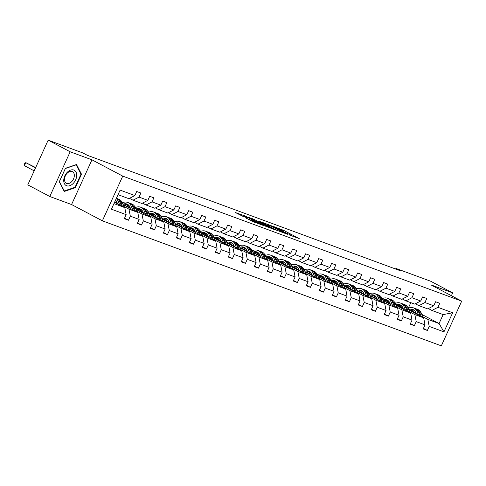 <?xml version="1.0" encoding="UTF-8"?>
<svg xmlns="http://www.w3.org/2000/svg" width="486" height="486" viewBox="0 0 486 486"><rect width="100%" height="100%" fill="white"/><g stroke="black" fill="none" stroke-linecap="round" stroke-linejoin="round"><path stroke-width="0.73" d="M289.383 234.987L299.206 238.571L283.654 230.346L273.059 226.324L280.999 229.866L283.484 231.318L281.351 230.741L290.33 234.799L291.515 235.564L289.383 234.987M246.675 218.36L252.769 221.58L262.738 225.225L245.138 215.997L235.54 212.595L242.49 216.142L246.943 217.752L242.964 215.486L248.334 217.74L259.56 223.797L246.627 218.463M91.951 159.821L70.166 151.79L48.169 140.15L27.787 184.862L49.791 196.502L71.57 204.539L102.37 220.832L122.745 176.114L91.951 159.821L71.57 204.539M451.403 295.688L452.685 292.876L430.9 284.845L461.7 301.138L122.745 176.114M452.685 292.876L430.687 281.236L395.908 268.412L395.634 269.013M48.169 140.15L82.942 152.981L87.346 155.307L400.306 270.738L395.908 268.412M276.516 230.2L287.797 234.361L272.251 226.136L260.593 221.738L276.516 230.2M275.131 229.829L263.801 225.51L247.878 217.048L254.014 219.411L262.003 223.505L265.064 224.599L259.275 221.312L275.131 229.829M70.166 151.79L49.791 196.502M124.562 218.153L128.48 220.225L124.313 218.688L126.16 214.642L111.416 209.205L120.115 190.111L134.859 195.548L128.851 198.671L118.037 194.679M102.37 220.832L441.324 345.85L461.7 301.138M139.026 197.085L147.853 200.341L141.845 203.458L133.018 200.202L139.026 197.085L140.873 193.033L136.706 191.496L134.859 195.548M147.853 200.341L149.7 196.289L153.868 197.826L152.021 201.878L160.854 205.135L162.695 201.083L166.862 202.619L165.015 206.672L173.848 209.928L175.689 205.876L179.856 207.413L178.01 211.465L186.843 214.721L188.683 210.669L192.851 212.206L191.004 216.258L199.837 219.514L201.684 215.462L205.845 216.999L203.999 221.051L212.832 224.307L214.678 220.255L218.84 221.792L216.993 225.844L225.826 229.1L227.673 225.048L231.834 226.585L229.993 230.637L238.82 233.894L240.667 229.842L244.829 231.379L242.988 235.431L251.815 238.687L253.662 234.635L257.823 236.172L255.982 240.224L264.809 243.48L266.656 239.428L270.824 240.965L268.977 245.017L277.804 248.273L279.65 244.221L283.818 245.758L281.971 249.804L290.798 253.066L292.645 249.014L296.812 250.551L294.966 254.597L303.799 257.859L305.639 253.807L309.807 255.344L307.96 259.39L316.793 262.653L318.634 258.601L322.801 260.138L320.954 264.184L329.787 267.446L331.628 263.394L335.796 264.931L333.949 268.977L342.782 272.239L344.629 268.187L348.79 269.724L346.943 273.77L355.776 277.026L357.623 272.98L361.784 274.517L359.944 278.563L368.771 281.819L370.618 277.773L374.779 279.31L372.938 283.356L381.765 286.612L383.612 282.566L387.773 284.103L385.933 288.149L394.76 291.406L396.606 287.36L400.768 288.897L398.927 292.943L407.754 296.199L409.601 292.153L413.768 293.69L411.921 297.736L420.748 300.992L422.595 296.946L426.763 298.483L424.916 302.529L433.743 305.785L435.59 301.739L439.757 303.276L437.91 307.322L452.654 312.759L443.955 331.859L429.211 326.416L427.364 330.468L423.197 328.931L425.043 324.879L416.216 321.623L414.37 325.675L410.202 324.138L412.049 320.086L403.216 316.829L401.375 320.882L397.208 319.345L399.055 315.299L390.222 312.036L388.381 316.088L384.213 314.551L386.06 310.505L377.227 307.243L375.386 311.295L371.219 309.758L373.066 305.712L364.233 302.45L362.392 306.502L358.225 304.965L360.071 300.919L351.238 297.657L349.391 301.709L345.23 300.172L347.077 296.126L338.244 292.864L336.397 296.916L332.236 295.379L334.076 291.333L325.249 288.07L323.403 292.122L319.241 290.585L321.082 286.54L312.255 283.283L310.408 287.329L306.247 285.792L308.088 281.746L299.261 278.49L297.414 282.536L293.246 280.999L295.093 276.953L286.266 273.697L284.419 277.743L280.252 276.206L282.099 272.16L273.272 268.904L271.425 272.95L267.257 271.413L269.104 267.367L260.271 264.111L258.43 268.157L254.263 266.62L256.11 262.574L247.277 259.317L245.436 263.363L241.269 261.826L243.115 257.78L234.282 254.524L232.442 258.57L228.274 257.033L230.121 252.987L221.288 249.731L219.447 253.777L215.28 252.24L217.127 248.194L208.294 244.938L206.447 248.984L202.285 247.447L204.132 243.401L195.299 240.145L193.452 244.191L189.291 242.654L191.132 238.608L182.305 235.352L180.458 239.398L176.297 237.861L178.137 233.815L169.31 230.558L167.463 234.604L163.302 233.067L165.143 229.021L156.316 225.765L154.469 229.811L150.302 228.274L152.148 224.228L143.321 220.972L141.475 225.018L137.307 223.481L139.154 219.435L130.327 216.179L128.48 220.225M123.104 204.642L137.769 212.406L128.942 209.144L123.851 206.453M117.248 202.96L114.842 201.69M116.257 201.022L115.395 200.566M128.942 209.144L130.327 216.179M137.769 212.406L139.154 219.435M129.489 198.337L133.018 200.202M136.098 209.436L150.769 217.199L141.936 213.937L136.845 211.246M130.242 207.753L126.779 205.918M129.252 205.815L128.389 205.359M123.031 202.522L121.907 201.927M141.936 213.937L143.321 220.972M150.769 217.199L152.148 224.228M160.854 205.135L154.84 208.251L146.013 204.995L152.021 201.878M142.483 203.13L146.013 204.995M149.093 214.229L163.764 221.993L154.931 218.73L149.84 216.039M143.236 212.546L139.774 210.711M142.246 210.608L141.383 210.152M136.025 207.315L134.901 206.72M154.931 218.73L156.316 225.765M163.764 221.993L165.143 229.021M173.848 209.928L167.834 213.044L159.007 209.788L165.015 206.672M155.477 207.923L159.007 209.788M162.087 219.022L176.758 226.78L167.925 223.524L162.834 220.832M156.231 217.339L152.768 215.505M155.247 215.401L154.378 214.946M149.02 212.109L147.896 211.513M167.925 223.524L169.31 230.558M176.758 226.78L178.137 233.815M186.843 214.721L180.835 217.837L172.001 214.581L178.01 211.465M168.472 212.716L172.001 214.581M175.082 223.815L189.753 231.573L180.92 228.317L175.829 225.625M169.225 222.132L165.762 220.298M168.241 220.194L167.372 219.739M162.014 216.902L160.89 216.306M180.92 228.317L182.305 235.352M189.753 231.573L191.132 238.608M199.837 219.514L193.829 222.631L184.996 219.374L191.004 216.258M181.466 217.509L184.996 219.374M188.076 228.608L202.747 236.366L193.914 233.11L188.823 230.419M182.22 226.926L178.757 225.091M181.235 224.988L180.373 224.532M175.009 221.695L173.885 221.1M193.914 233.11L195.299 240.145M202.747 236.366L204.132 243.401M212.832 224.307L206.823 227.424L197.99 224.168L203.999 221.051M194.461 222.302L197.99 224.168M201.07 233.401L215.741 241.159L206.915 237.903L201.818 235.212M195.214 231.719L191.751 229.884M194.23 229.781L193.367 229.325M188.003 226.488L186.879 225.893M206.915 237.903L208.294 244.938M215.741 241.159L217.127 248.194M225.826 229.1L219.818 232.217L210.985 228.961L216.993 225.844M207.461 227.096L210.985 228.961M214.065 238.195L228.736 245.952L219.909 242.696L214.812 240.005M208.208 236.512L204.746 234.677M207.224 234.574L206.362 234.118M200.997 231.281L199.874 230.686M219.909 242.696L221.288 249.731M228.736 245.952L230.121 252.987M238.82 233.894L232.812 237.01L223.979 233.754L229.993 230.637M220.456 231.889L223.979 233.754M227.065 242.988L241.73 250.746L232.903 247.489L227.806 244.798M221.209 241.305L217.74 239.47M220.219 239.367L219.356 238.912M213.992 236.075L212.868 235.479M232.903 247.489L234.282 254.524M241.73 250.746L243.115 257.78M251.815 238.687L245.807 241.803L236.98 238.547L242.988 235.431M233.45 236.682L236.98 238.547M240.06 247.781L254.725 255.539L245.898 252.283L240.801 249.591M234.203 246.098L230.735 244.264M233.213 244.16L232.351 243.705M226.986 240.868L225.862 240.272M245.898 252.283L247.277 259.317M254.725 255.539L256.11 262.574M264.809 243.48L258.801 246.596L249.974 243.34L255.982 240.224M246.445 241.475L249.974 243.34M253.054 252.574L267.719 260.332L258.892 257.076L253.795 254.385M247.198 250.891L243.729 249.057M246.208 248.954L245.345 248.498M239.987 245.661L238.857 245.066M258.892 257.076L260.271 264.111M267.719 260.332L269.104 267.367M277.804 248.273L271.796 251.39L262.969 248.133L268.977 245.017M259.439 246.268L262.969 248.133M266.049 257.367L280.714 265.125L271.887 261.869L266.796 259.178M260.192 255.685L256.723 253.85M259.202 253.747L258.339 253.291M252.981 250.454L251.857 249.859M271.887 261.869L273.272 268.904M280.714 265.125L282.099 272.16M290.798 253.066L284.79 256.183L275.963 252.927L281.971 249.804M272.433 251.062L275.963 252.927M279.043 262.161L293.714 269.918L284.881 266.662L279.79 263.971M273.187 260.478L269.724 258.643M272.196 258.54L271.334 258.084M265.976 255.247L264.852 254.652M284.881 266.662L286.266 273.697M293.714 269.918L295.093 276.953M303.799 257.859L297.784 260.976L288.957 257.72L294.966 254.597M285.428 255.855L288.957 257.72M292.037 266.954L306.709 274.712L297.875 271.455L292.785 268.764M286.181 265.271L282.718 263.436M285.191 263.333L284.328 262.877M278.97 260.04L277.846 259.445M297.875 271.455L299.261 278.49M306.709 274.712L308.088 281.746M316.793 262.653L310.779 265.769L301.952 262.513L307.96 259.39M298.422 260.648L301.952 262.513M305.032 271.747L319.703 279.505L310.87 276.248L305.779 273.557M299.176 270.064L295.713 268.229M298.191 268.126L297.323 267.671M291.965 264.834L290.841 264.238M310.87 276.248L312.255 283.283M319.703 279.505L321.082 286.54M329.787 267.446L323.779 270.562L314.946 267.306L320.954 264.184M311.417 265.441L314.946 267.306M318.026 276.54L332.697 284.298L323.864 281.042L318.773 278.35M312.17 274.857L308.707 273.023M311.186 272.919L310.317 272.464M304.959 269.627L303.835 269.031M323.864 281.042L325.249 288.07M332.697 284.298L334.076 291.333M342.782 272.239L336.774 275.355L327.941 272.099L333.949 268.977M324.411 270.234L327.941 272.099M331.021 281.333L345.692 289.091L336.859 285.835L331.768 283.144M325.164 279.65L321.702 277.816M324.18 277.713L323.318 277.257M317.953 274.42L316.829 273.825M336.859 285.835L338.244 292.864M345.692 289.091L347.077 296.126M355.776 277.026L349.768 280.149L340.935 276.892L346.943 273.77M337.406 275.027L340.935 276.892M344.015 286.126L358.686 293.884L349.859 290.628L344.762 287.937M338.159 284.444L334.696 282.609M337.175 282.506L336.312 282.05M330.948 279.213L329.824 278.618M349.859 290.628L351.238 297.657M358.686 293.884L360.071 300.919M368.771 281.819L362.763 284.942L353.93 281.686L359.944 278.563M350.406 279.821L353.93 281.686M357.016 290.92L371.681 298.677L362.854 295.421L357.757 292.73M351.153 289.237L347.69 287.402M350.169 287.299L349.306 286.843M343.942 284.006L342.818 283.411M362.854 295.421L364.233 302.45M371.681 298.677L373.066 305.712M381.765 286.612L375.757 289.735L366.924 286.479L372.938 283.356M363.4 284.614L366.924 286.479M370.01 295.713L384.675 303.471L375.848 300.214L370.751 297.523M364.154 294.03L360.685 292.195M363.163 292.092L362.301 291.636M356.937 288.799L355.813 288.204M375.848 300.214L377.227 307.243M384.675 303.471L386.06 310.505M394.76 291.406L388.751 294.528L379.924 291.272L385.933 288.149M376.395 289.407L379.924 291.272M383.004 300.506L397.67 308.264L388.843 305.008L383.746 302.316M377.148 298.823L373.679 296.989M376.158 296.885L375.295 296.43M369.931 293.593L368.807 292.997M388.843 305.008L390.222 312.036M397.67 308.264L399.055 315.299M407.754 296.199L401.746 299.321L392.919 296.065L398.927 292.943M389.389 294.2L392.919 296.065M395.999 305.299L410.664 313.057L401.837 309.801L396.74 307.109M390.143 303.616L386.674 301.782M389.152 301.678L388.29 301.223M382.932 298.386L381.802 297.79M401.837 309.801L403.216 316.829M410.664 313.057L412.049 320.086M420.748 300.992L414.74 304.115L405.913 300.858L411.921 297.736M402.384 298.993L405.913 300.858M408.993 310.092L423.658 317.85L414.831 314.594L409.741 311.903M403.137 308.41L399.668 306.575M402.147 306.472L401.284 306.016M395.926 303.179L394.802 302.584M414.831 314.594L416.216 321.623M423.658 317.85L425.043 324.879M433.743 305.785L427.735 308.908L418.908 305.651L424.916 302.529M415.378 303.786L418.908 305.651M421.781 314.387L439.071 323.536L427.826 319.387L422.735 316.69M416.131 313.203L412.669 311.368M407.59 307.049L409.358 307.814M427.826 319.387L429.211 326.416M443.955 331.859L439.071 323.536L443.147 314.594L431.902 310.445L437.91 307.322M428.373 308.58L431.902 310.445M408.623 307.425L410.798 302.663M113.961 203.622L124.774 207.613L114.593 202.225M443.147 314.594L452.654 312.759M124.774 207.613L126.16 214.642M423.446 328.39L427.364 330.468M410.451 323.597L414.37 325.675M397.457 318.804L401.375 320.882M384.456 314.011L388.381 316.088M371.462 309.218L375.386 311.295M358.468 304.424L362.392 306.502M345.473 299.637L349.391 301.709M332.479 294.844L336.397 296.916M319.484 290.051L323.403 292.122M306.49 285.258L310.408 287.329M293.495 280.465L297.414 282.536M280.501 275.671L284.419 277.743M267.507 270.878L271.425 272.95M254.506 266.085L258.43 268.157M241.512 261.292L245.436 263.363M228.517 256.499L232.442 258.57M215.523 251.705L219.447 253.777M202.528 246.912L206.447 248.984M189.534 242.119L193.452 244.191M176.54 237.326L180.458 239.398M163.545 232.533L167.463 234.604M150.551 227.74L154.469 229.811M137.556 222.946L141.475 225.018M75.36 187.687L81.496 174.219L76.527 164.523L65.422 168.29L59.28 181.752L64.255 191.454L75.36 187.687L74.777 187.377M285.738 233.547L272.057 226.215L268.655 224.975L285.659 233.711M266.863 226.209L272.233 228.463L267.634 225.917L263.212 224.143L266.863 226.209L266.644 226.695M80.767 173.83L81.496 174.219M414.71 310.736A8.45 6.294 -69.8 0 0 412.055 311.714M423.087 317.546L421.271 313.154A10.182 7.588 -69.8 0 0 417.583 309.375L415.998 308.792A10.182 7.588 -69.8 0 0 415.487 308.628M418.568 315.159L417.11 311.617A10.182 7.588 -69.8 0 0 413.416 307.838A10.182 7.588 -69.8 0 0 408.24 308.27M416.484 314.053L415.882 312.595A8.45 6.294 -69.8 0 0 412.821 309.461A8.45 6.294 -69.8 0 0 408.823 309.679M421.368 316.635L419.691 312.565A10.182 7.588 -69.8 0 0 415.998 308.792M410.694 310.991A8.45 6.294 110.2 0 1 414.036 310.129M413.416 307.838L415.001 308.422A10.182 7.588 110.2 0 1 418.689 312.2L420.287 316.064M413.58 309.825A8.45 6.294 -69.8 0 0 409.844 310.542M401.715 305.943A8.45 6.294 -69.8 0 0 399.061 306.921M410.087 312.753L408.276 308.361A10.182 7.588 -69.8 0 0 404.589 304.582L403.003 303.999A10.182 7.588 -69.8 0 0 402.493 303.835M405.573 310.366L404.115 306.824A10.182 7.588 -69.8 0 0 400.421 303.045A10.182 7.588 -69.8 0 0 395.246 303.477M403.489 309.26L402.888 307.802A8.45 6.294 -69.8 0 0 399.82 304.667A8.45 6.294 -69.8 0 0 395.829 304.886M408.374 311.842L406.697 307.772A10.182 7.588 -69.8 0 0 403.003 303.999M397.7 306.198A8.45 6.294 110.2 0 1 401.041 305.336M400.421 303.045L402.007 303.629A10.182 7.588 110.2 0 1 405.695 307.407L407.292 311.271M400.586 305.032A8.45 6.294 -69.8 0 0 396.849 305.749M388.721 301.156A8.45 6.294 -69.8 0 0 386.066 302.128M397.092 307.96L395.282 303.568A10.182 7.588 -69.8 0 0 391.595 299.789L390.009 299.206A10.182 7.588 -69.8 0 0 389.499 299.042M392.579 305.573L391.121 302.031A10.182 7.588 -69.8 0 0 387.427 298.252A10.182 7.588 -69.8 0 0 382.251 298.683M390.495 304.467L389.894 303.009A8.45 6.294 -69.8 0 0 386.826 299.874A8.45 6.294 -69.8 0 0 382.834 300.093M395.379 307.055L393.703 302.978A10.182 7.588 -69.8 0 0 390.009 299.206M384.705 301.405A8.45 6.294 110.2 0 1 388.047 300.542M387.427 298.252L389.007 298.835A10.182 7.588 110.2 0 1 392.7 302.614L394.292 306.478M387.591 300.239A8.45 6.294 -69.8 0 0 383.855 300.956M73.113 183.55A8.651 5.741 117.9 0 0 76.023 172.087A8.651 5.741 117.9 0 0 67.317 172.238A8.651 5.741 117.9 0 0 64.407 183.696A8.651 5.741 117.9 0 0 73.113 183.55M71.606 181.752A6.549 4.35 117.9 0 0 72.475 171.68A6.549 4.35 117.9 0 0 67.214 173.186A6.549 4.35 117.9 0 0 66.351 183.258A6.549 4.35 117.9 0 0 71.606 181.752M59.45 181.545L65.397 168.496L76.162 164.845L80.974 174.243L75.026 187.292L64.267 190.943L59.395 181.515M63.885 190.737L64.267 190.943M375.727 296.363A8.45 6.294 -69.8 0 0 373.072 297.335M384.098 303.167L382.288 298.775A10.182 7.588 -69.8 0 0 378.594 294.996L377.015 294.413A10.182 7.588 -69.8 0 0 376.504 294.249M379.584 300.779L378.126 297.238A10.182 7.588 -69.8 0 0 374.433 293.459A10.182 7.588 -69.8 0 0 369.257 293.89M377.5 299.674L376.899 298.216A8.45 6.294 -69.8 0 0 373.831 295.081A8.45 6.294 -69.8 0 0 369.84 295.3M382.385 302.262L380.708 298.191A10.182 7.588 -69.8 0 0 377.015 294.413M371.711 296.612A8.45 6.294 110.2 0 1 375.052 295.749M374.433 293.459L376.012 294.042A10.182 7.588 110.2 0 1 379.706 297.821L381.297 301.685M374.597 295.445A8.45 6.294 -69.8 0 0 370.861 296.162M362.732 291.57A8.45 6.294 -69.8 0 0 360.077 292.542M371.104 298.374L369.293 293.981A10.182 7.588 -69.8 0 0 365.6 290.203L364.02 289.62A10.182 7.588 -69.8 0 0 363.51 289.456M366.59 295.986L365.126 292.444A10.182 7.588 -69.8 0 0 361.438 288.666A10.182 7.588 -69.8 0 0 356.262 289.097M364.5 294.88L363.905 293.423A8.45 6.294 -69.8 0 0 360.837 290.288A8.45 6.294 -69.8 0 0 356.846 290.507M369.39 297.468L367.714 293.398A10.182 7.588 -69.8 0 0 364.02 289.62M358.717 291.819A8.45 6.294 110.2 0 1 362.058 290.956M361.438 288.666L363.018 289.249A10.182 7.588 110.2 0 1 366.711 293.028L368.303 296.891M361.602 290.652A8.45 6.294 -69.8 0 0 357.866 291.369M349.738 286.776A8.45 6.294 -69.8 0 0 347.083 287.748M358.109 293.58L356.299 289.188A10.182 7.588 -69.8 0 0 352.605 285.41L351.026 284.826A10.182 7.588 -69.8 0 0 350.515 284.662M353.595 291.193L352.131 287.651A10.182 7.588 -69.8 0 0 348.444 283.873A10.182 7.588 -69.8 0 0 343.268 284.304M351.506 290.087L350.91 288.629A8.45 6.294 -69.8 0 0 347.842 285.495A8.45 6.294 -69.8 0 0 343.851 285.713M356.396 292.675L354.713 288.605A10.182 7.588 -69.8 0 0 351.026 284.826M345.722 287.026A8.45 6.294 110.2 0 1 349.063 286.163M348.444 283.873L350.023 284.456A10.182 7.588 110.2 0 1 353.717 288.234L355.309 292.098M348.608 285.859A8.45 6.294 -69.8 0 0 344.866 286.576M336.743 281.983A8.45 6.294 -69.8 0 0 334.089 282.955M345.115 288.787L343.304 284.395A10.182 7.588 -69.8 0 0 339.611 280.616L338.031 280.033A10.182 7.588 -69.8 0 0 337.521 279.869M340.601 286.4L339.137 282.858A10.182 7.588 -69.8 0 0 335.449 279.079A10.182 7.588 -69.8 0 0 330.273 279.511M338.511 285.294L337.91 283.836A8.45 6.294 -69.8 0 0 334.848 280.701A8.45 6.294 -69.8 0 0 330.851 280.92M343.395 287.882L341.719 283.812A10.182 7.588 -69.8 0 0 338.031 280.033M332.728 282.232A8.45 6.294 110.2 0 1 336.069 281.37M335.449 279.079L337.029 279.663A10.182 7.588 110.2 0 1 340.722 283.441L342.314 287.305M335.613 281.066A8.45 6.294 -69.8 0 0 331.871 281.783M323.749 277.19A8.45 6.294 -69.8 0 0 321.088 278.162M332.12 283.994L330.31 279.602A10.182 7.588 -69.8 0 0 326.616 275.823L325.037 275.24A10.182 7.588 -69.8 0 0 324.527 275.076M327.6 281.607L326.142 278.065A10.182 7.588 -69.8 0 0 322.449 274.286A10.182 7.588 -69.8 0 0 317.279 274.718M325.517 280.501L324.915 279.043A8.45 6.294 -69.8 0 0 321.853 275.908A8.45 6.294 -69.8 0 0 317.856 276.127M330.401 283.089L328.724 279.019A10.182 7.588 -69.8 0 0 325.037 275.24M319.733 277.439A8.45 6.294 110.2 0 1 323.075 276.577M322.449 274.286L324.034 274.869A10.182 7.588 110.2 0 1 327.728 278.648L329.32 282.512M322.619 276.273A8.45 6.294 -69.8 0 0 318.877 276.99M310.754 272.397A8.45 6.294 -69.8 0 0 308.094 273.369M319.126 279.201L317.315 274.809A10.182 7.588 -69.8 0 0 313.622 271.03L312.036 270.447A10.182 7.588 -69.8 0 0 311.532 270.283M314.606 276.813L313.148 273.272A10.182 7.588 -69.8 0 0 309.454 269.493A10.182 7.588 -69.8 0 0 304.285 269.924M312.522 275.708L311.921 274.25A8.45 6.294 -69.8 0 0 308.859 271.115A8.45 6.294 -69.8 0 0 304.862 271.334M317.407 278.296L315.73 274.226A10.182 7.588 -69.8 0 0 312.036 270.447M306.739 272.646A8.45 6.294 110.2 0 1 310.08 271.783M309.454 269.493L311.04 270.076A10.182 7.588 110.2 0 1 314.734 273.855L316.325 277.719M309.625 271.48A8.45 6.294 -69.8 0 0 305.882 272.196M297.76 267.604A8.45 6.294 -69.8 0 0 295.099 268.576M306.131 274.408L304.321 270.016A10.182 7.588 -69.8 0 0 300.627 266.237L299.042 265.654A10.182 7.588 -69.8 0 0 298.538 265.496M301.612 272.02L300.154 268.479A10.182 7.588 -69.8 0 0 296.46 264.7A10.182 7.588 -69.8 0 0 291.284 265.131M299.528 270.915L298.926 269.457A8.45 6.294 -69.8 0 0 295.865 266.322A8.45 6.294 -69.8 0 0 291.867 266.541M304.412 273.503L302.735 269.432A10.182 7.588 -69.8 0 0 299.042 265.654M293.744 267.853A8.45 6.294 110.2 0 1 297.086 266.99M296.46 264.7L298.046 265.283A10.182 7.588 110.2 0 1 301.739 269.062L303.331 272.925M296.63 266.686A8.45 6.294 -69.8 0 0 292.888 267.403M284.766 262.811A8.45 6.294 -69.8 0 0 282.105 263.783M293.137 269.615L291.321 265.222A10.182 7.588 -69.8 0 0 287.633 261.444L286.047 260.861A10.182 7.588 -69.8 0 0 285.543 260.703M288.617 267.227L287.159 263.685A10.182 7.588 -69.8 0 0 283.466 259.907A10.182 7.588 -69.8 0 0 278.29 260.338M286.533 266.121L285.932 264.663A8.45 6.294 -69.8 0 0 282.87 261.529A8.45 6.294 -69.8 0 0 278.873 261.747M291.418 268.709L289.741 264.639A10.182 7.588 -69.8 0 0 286.047 260.861M280.744 263.06A8.45 6.294 110.2 0 1 284.091 262.197M283.466 259.907L285.051 260.49A10.182 7.588 110.2 0 1 288.739 264.269L290.336 268.132M283.636 261.893A8.45 6.294 -69.8 0 0 279.893 262.61M271.765 258.017A8.45 6.294 -69.8 0 0 269.11 258.989M280.143 264.821L278.326 260.429A10.182 7.588 -69.8 0 0 274.639 256.651L273.053 256.067A10.182 7.588 -69.8 0 0 272.543 255.909M275.623 262.434L274.165 258.892A10.182 7.588 -69.8 0 0 270.471 255.114A10.182 7.588 -69.8 0 0 265.295 255.545M273.539 261.328L272.938 259.87A8.45 6.294 -69.8 0 0 269.876 256.736A8.45 6.294 -69.8 0 0 265.878 256.954M278.423 263.916L276.747 259.846A10.182 7.588 -69.8 0 0 273.053 256.067M267.75 258.266A8.45 6.294 110.2 0 1 271.091 257.404M270.471 255.114L272.057 255.697A10.182 7.588 110.2 0 1 275.744 259.475L277.342 263.339M270.635 257.1A8.45 6.294 -69.8 0 0 266.899 257.817M258.771 253.224A8.45 6.294 -69.8 0 0 256.116 254.196M267.142 260.028L265.332 255.636A10.182 7.588 -69.8 0 0 261.644 251.857L260.059 251.274A10.182 7.588 -69.8 0 0 259.548 251.116M262.628 257.641L261.17 254.099A10.182 7.588 -69.8 0 0 257.477 250.32A10.182 7.588 -69.8 0 0 252.301 250.752M260.545 256.535L259.943 255.077A8.45 6.294 -69.8 0 0 256.875 251.942A8.45 6.294 -69.8 0 0 252.884 252.161M265.429 259.123L263.752 255.053A10.182 7.588 -69.8 0 0 260.059 251.274M254.755 253.473A8.45 6.294 110.2 0 1 258.096 252.611M257.477 250.32L259.062 250.904A10.182 7.588 110.2 0 1 262.75 254.682L264.341 258.546M257.641 252.307A8.45 6.294 -69.8 0 0 253.905 253.024M245.776 248.431A8.45 6.294 -69.8 0 0 243.121 249.403M254.148 255.235L252.337 250.843A10.182 7.588 -69.8 0 0 248.65 247.064L247.064 246.481A10.182 7.588 -69.8 0 0 246.554 246.323M249.634 252.848L248.176 249.306A10.182 7.588 -69.8 0 0 244.482 245.527A10.182 7.588 -69.8 0 0 239.306 245.959M247.55 251.742L246.949 250.29A8.45 6.294 -69.8 0 0 243.881 247.149A8.45 6.294 -69.8 0 0 239.89 247.368M252.434 254.33L250.758 250.26A10.182 7.588 -69.8 0 0 247.064 246.481M241.761 248.68A8.45 6.294 110.2 0 1 245.102 247.817M244.482 245.527L246.062 246.11A10.182 7.588 110.2 0 1 249.755 249.889L251.347 253.753M244.646 247.514A8.45 6.294 -69.8 0 0 240.91 248.231M232.782 243.638A8.45 6.294 -69.8 0 0 230.127 244.61M241.153 250.442L239.343 246.05A10.182 7.588 -69.8 0 0 235.649 242.271L234.07 241.688A10.182 7.588 -69.8 0 0 233.559 241.53M236.639 248.054L235.181 244.513A10.182 7.588 -69.8 0 0 231.488 240.734A10.182 7.588 -69.8 0 0 226.312 241.165M234.55 246.949L233.954 245.497A8.45 6.294 -69.8 0 0 230.886 242.362A8.45 6.294 -69.8 0 0 226.895 242.575M239.44 249.537L237.763 245.466A10.182 7.588 -69.8 0 0 234.07 241.688M228.766 243.887A8.45 6.294 110.2 0 1 232.108 243.024M231.488 240.734L233.067 241.317A10.182 7.588 110.2 0 1 236.761 245.096L238.353 248.96M231.652 242.721A8.45 6.294 -69.8 0 0 227.916 243.437M219.787 238.845A8.45 6.294 -69.8 0 0 217.133 239.817M228.159 245.649L226.348 241.256A10.182 7.588 -69.8 0 0 222.655 237.478L221.075 236.895A10.182 7.588 -69.8 0 0 220.565 236.737M223.645 243.261L222.181 239.72A10.182 7.588 -69.8 0 0 218.493 235.941A10.182 7.588 -69.8 0 0 213.318 236.372M221.555 242.156L220.96 240.704A8.45 6.294 -69.8 0 0 217.892 237.569A8.45 6.294 -69.8 0 0 213.901 237.782M226.446 244.744L224.763 240.673A10.182 7.588 -69.8 0 0 221.075 236.895M215.772 239.094A8.45 6.294 110.2 0 1 219.113 238.231M218.493 235.941L220.073 236.524A10.182 7.588 110.2 0 1 223.767 240.303L225.358 244.166M218.657 237.927A8.45 6.294 -69.8 0 0 214.921 238.644M206.793 234.052A8.45 6.294 -69.8 0 0 204.138 235.024M215.164 240.856L213.354 236.463A10.182 7.588 -69.8 0 0 209.66 232.685L208.081 232.101A10.182 7.588 -69.8 0 0 207.571 231.944M210.651 238.468L209.187 234.926A10.182 7.588 -69.8 0 0 205.499 231.148A10.182 7.588 -69.8 0 0 200.323 231.579M208.561 237.362L207.959 235.91A8.45 6.294 -69.8 0 0 204.898 232.776A8.45 6.294 -69.8 0 0 200.9 232.988M213.451 239.95L211.768 235.88A10.182 7.588 -69.8 0 0 208.081 232.101M202.777 234.307A8.45 6.294 110.2 0 1 206.119 233.444M205.499 231.148L207.079 231.731A10.182 7.588 110.2 0 1 210.772 235.51L212.364 239.373M205.663 233.134A8.45 6.294 -69.8 0 0 201.921 233.851M193.799 229.258A8.45 6.294 -69.8 0 0 191.144 230.23M202.17 236.062L200.36 231.67A10.182 7.588 -69.8 0 0 196.666 227.891L195.086 227.308A10.182 7.588 -69.8 0 0 194.576 227.15M197.656 233.675L196.192 230.133A10.182 7.588 -69.8 0 0 192.505 226.355A10.182 7.588 -69.8 0 0 187.329 226.786M195.566 232.569L194.965 231.117A8.45 6.294 -69.8 0 0 191.903 227.983A8.45 6.294 -69.8 0 0 187.906 228.195M200.451 235.157L198.774 231.087A10.182 7.588 -69.8 0 0 195.086 227.308M189.783 229.514A8.45 6.294 110.2 0 1 193.124 228.651M192.505 226.355L194.084 226.938A10.182 7.588 110.2 0 1 197.778 230.716L199.369 234.58M192.669 228.341A8.45 6.294 -69.8 0 0 188.926 229.058M180.804 224.465A8.45 6.294 -69.8 0 0 178.143 225.437M189.175 231.269L187.365 226.877A10.182 7.588 -69.8 0 0 183.672 223.098L182.092 222.515A10.182 7.588 -69.8 0 0 181.582 222.357M184.656 228.882L183.198 225.34A10.182 7.588 -69.8 0 0 179.504 221.561A10.182 7.588 -69.8 0 0 174.334 221.993M182.572 227.776L181.971 226.324A8.45 6.294 -69.8 0 0 178.909 223.189A8.45 6.294 -69.8 0 0 174.911 223.402M187.456 230.364L185.78 226.294A10.182 7.588 -69.8 0 0 182.092 222.515M176.789 224.72A8.45 6.294 110.2 0 1 180.13 223.858M179.504 221.561L181.09 222.145A10.182 7.588 110.2 0 1 184.783 225.923L186.375 229.787M179.674 223.548A8.45 6.294 -69.8 0 0 175.932 224.265M167.81 219.672A8.45 6.294 -69.8 0 0 165.149 220.644M176.181 226.476L174.371 222.084A10.182 7.588 -69.8 0 0 170.677 218.305L169.092 217.722A10.182 7.588 -69.8 0 0 168.587 217.564M171.661 224.089L170.203 220.547A10.182 7.588 -69.8 0 0 166.51 216.768A10.182 7.588 -69.8 0 0 161.34 217.199M169.578 222.983L168.976 221.531A8.45 6.294 -69.8 0 0 165.914 218.396A8.45 6.294 -69.8 0 0 161.917 218.609M174.462 225.571L172.785 221.501A10.182 7.588 -69.8 0 0 169.092 217.722M163.794 219.927A8.45 6.294 110.2 0 1 167.135 219.065M166.51 216.768L168.095 217.351A10.182 7.588 110.2 0 1 171.789 221.13L173.38 224.994M166.68 218.755A8.45 6.294 -69.8 0 0 162.938 219.472M154.815 214.879A8.45 6.294 -69.8 0 0 152.154 215.851M163.187 221.683L161.376 217.291A10.182 7.588 -69.8 0 0 157.683 213.512L156.097 212.929A10.182 7.588 -69.8 0 0 155.593 212.771M158.667 219.295L157.209 215.754A10.182 7.588 -69.8 0 0 153.515 211.975A10.182 7.588 -69.8 0 0 148.339 212.406M156.583 218.19L155.982 216.738A8.45 6.294 -69.8 0 0 152.92 213.603A8.45 6.294 -69.8 0 0 148.923 213.816M161.467 220.778L159.791 216.707A10.182 7.588 -69.8 0 0 156.097 212.929M150.8 215.134A8.45 6.294 110.2 0 1 154.141 214.271M153.515 211.975L155.101 212.558A10.182 7.588 110.2 0 1 158.788 216.337L160.386 220.201M153.685 213.962A8.45 6.294 -69.8 0 0 149.943 214.678M141.815 210.086A8.45 6.294 -69.8 0 0 139.16 211.058M150.192 216.89L148.376 212.497A10.182 7.588 -69.8 0 0 144.688 208.719L143.103 208.136A10.182 7.588 -69.8 0 0 142.598 207.978M145.672 214.502L144.214 210.96A10.182 7.588 -69.8 0 0 140.521 207.182A10.182 7.588 -69.8 0 0 135.345 207.619M143.589 213.397L142.987 211.945A8.45 6.294 -69.8 0 0 139.925 208.81A8.45 6.294 -69.8 0 0 135.928 209.023M148.473 215.984L146.796 211.914A10.182 7.588 -69.8 0 0 143.103 208.136M137.799 210.341A8.45 6.294 110.2 0 1 141.14 209.478M140.521 207.182L142.106 207.771A10.182 7.588 110.2 0 1 145.794 211.544L147.392 215.407M140.691 209.168A8.45 6.294 -69.8 0 0 136.949 209.885M128.82 205.292A8.45 6.294 -69.8 0 0 126.166 206.264M137.198 212.096L135.381 207.704A10.182 7.588 -69.8 0 0 131.694 203.926L130.108 203.342A10.182 7.588 -69.8 0 0 129.598 203.184M132.678 209.709L131.22 206.167A10.182 7.588 -69.8 0 0 127.526 202.389A10.182 7.588 -69.8 0 0 122.351 202.826M130.594 208.603L129.993 207.151A8.45 6.294 -69.8 0 0 126.925 204.017A8.45 6.294 -69.8 0 0 122.934 204.229M135.479 211.191L133.802 207.121A10.182 7.588 -69.8 0 0 130.108 203.342M124.805 205.548A8.45 6.294 110.2 0 1 128.146 204.685M127.526 202.389L129.112 202.978A10.182 7.588 110.2 0 1 132.799 206.75L134.397 210.614M127.69 204.375A8.45 6.294 -69.8 0 0 123.954 205.092M115.826 200.499A8.45 6.294 -69.8 0 0 115.346 200.578M124.197 207.303L122.387 202.911A10.182 7.588 -69.8 0 0 118.699 199.132L117.114 198.549A10.182 7.588 -69.8 0 0 116.604 198.391M119.684 204.916L118.226 201.374A10.182 7.588 -69.8 0 0 116.245 198.598M117.6 203.81L116.998 202.358A8.45 6.294 -69.8 0 0 115.522 200.196M122.484 206.398L120.807 202.328A10.182 7.588 -69.8 0 0 117.114 198.549M35.678 167.549L25.782 162.652L24.403 165.671L34.178 170.841M116.385 198.288A10.182 7.588 110.2 0 1 119.805 201.957L121.397 205.827M24.403 165.671L24.3 164.39L24.853 163.181L25.782 162.652L35.557 167.822M281.686 230.224L281.977 229.586M283.302 231.129L283.654 230.346M269.499 226.488L269.839 225.747M278.921 231.227L279.171 230.68M252.046 219.289L252.337 218.651M253.68 220.158L254.014 219.411M259.986 223.493L260.32 222.746M261.614 224.356L262.003 223.505M262.92 225.042L263.26 224.301M250.515 220.516L250.806 219.879M252.167 221.337L252.489 220.638M253.971 222.023L254.196 221.543M243.741 216.604L243.96 216.13M419.691 312.565L421.271 313.154M417.11 311.617L418.689 312.2M406.697 307.772L408.276 308.361M404.115 306.824L405.695 307.407M393.703 302.978L395.282 303.568M391.121 302.031L392.7 302.614M380.708 298.191L382.288 298.775M378.126 297.238L379.706 297.821M367.714 293.398L369.293 293.981M365.126 292.444L366.711 293.028M354.713 288.605L356.299 289.188M352.131 287.651L353.717 288.234M341.719 283.812L343.304 284.395M339.137 282.858L340.722 283.441M328.724 279.019L330.31 279.602M326.142 278.065L327.728 278.648M315.73 274.226L317.315 274.809M313.148 273.272L314.734 273.855M302.735 269.432L304.321 270.016M300.154 268.479L301.739 269.062M289.741 264.639L291.321 265.222M287.159 263.685L288.739 264.269M276.747 259.846L278.326 260.429M274.165 258.892L275.744 259.475M263.752 255.053L265.332 255.636M261.17 254.099L262.75 254.682M250.758 250.26L252.337 250.843M248.176 249.306L249.755 249.889M237.763 245.466L239.343 246.05M235.181 244.513L236.761 245.096M224.763 240.673L226.348 241.256M222.181 239.72L223.767 240.303M211.768 235.88L213.354 236.463M209.187 234.926L210.772 235.51M198.774 231.087L200.36 231.67M196.192 230.133L197.778 230.716M185.78 226.294L187.365 226.877M183.198 225.34L184.783 225.923M172.785 221.501L174.371 222.084M170.203 220.547L171.789 221.13M159.791 216.707L161.376 217.291M157.209 215.754L158.788 216.337M146.796 211.914L148.376 212.497M144.214 210.96L145.794 211.544M133.802 207.121L135.381 207.704M131.22 206.167L132.799 206.75M120.807 202.328L122.387 202.911M118.226 201.374L119.805 201.957M268.26 225.832L268.655 224.975M262.531 224.842L262.89 224.058M242.642 216.197L242.964 215.486"/></g></svg>
